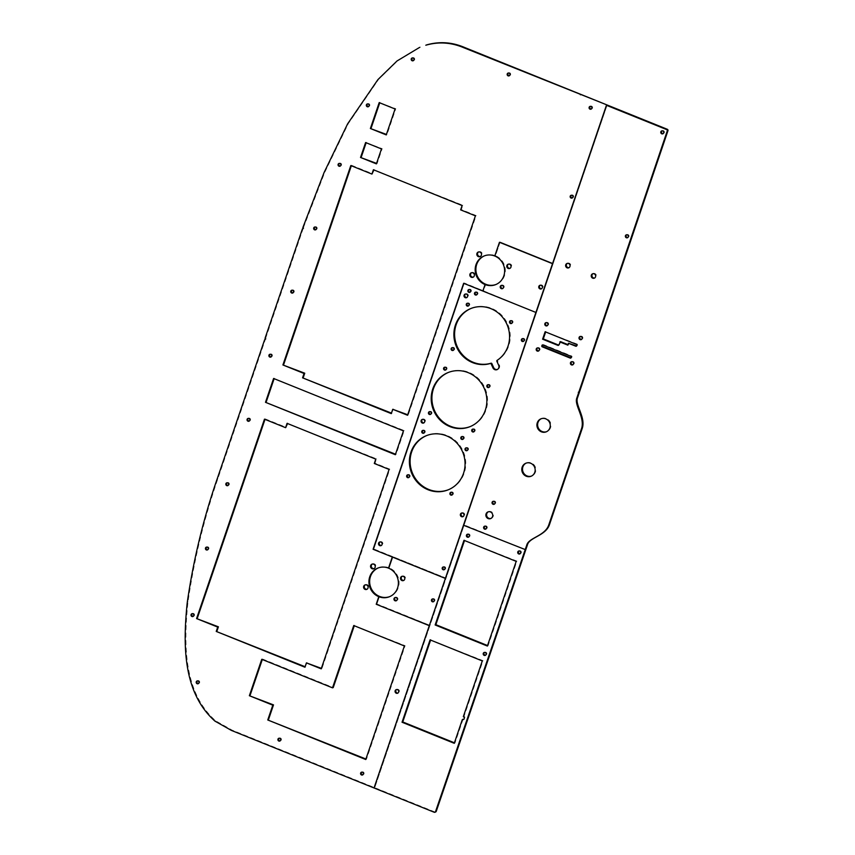 <?xml version="1.0" encoding="UTF-8"?>
<svg xmlns="http://www.w3.org/2000/svg" width="855" height="855" viewBox="0 0 855 855"><rect width="100%" height="100%" fill="white"/><g stroke="black" fill="none" stroke-linecap="round" stroke-linejoin="round"><path stroke-width="0.64" stroke-dasharray="4.28 3.21" d="M535.914 312.449L464.361 283.005L373.817 548.985L446.075 578.14L445.37 578.429L446.075 578.14L553.217 263.415L552.512 263.693L553.217 263.415L607.146 105.005L606.259 105.817L606.965 105.528L464.19 524.938L463.485 525.226L525.333 549.615L464.19 524.938L374.8 787.53L429.99 625.39L376.927 603.972L379.502 596.395L376.927 603.972L376.221 604.261L429.99 625.39L446.075 578.14L393.011 556.733L392.306 557.011L393.011 556.733L389.217 567.859L393.011 556.733L373.101 549.273L373.817 548.985L464.361 283.005L463.656 283.294L483.556 290.753L485.758 284.277L482.851 291.042L535.914 312.449M465.494 294.002A1.924 1.817 68.1 0 1 468.241 294.922A1.924 1.817 68.1 0 1 466.894 297.487M379.973 541.942A1.924 1.817 68.1 0 1 382.719 542.861A1.924 1.817 68.1 0 1 381.373 545.426M426.698 435.548A29.188 27.606 68.1 0 1 427.051 435.409A29.188 27.606 68.1 0 1 456.965 442.121A29.188 27.606 68.1 0 1 464.212 473.093A29.188 27.606 68.1 0 1 448.811 489.573A29.188 27.606 68.1 0 1 448.458 489.712M471.191 308.388A29.188 27.606 68.1 0 1 471.543 308.249A29.188 27.606 68.1 0 1 506.94 322.591A29.188 27.606 68.1 0 1 497.813 360.073A0.737 0.695 -111.9 0 0 497.567 360.992L499.363 364.946A3.324 3.142 68.1 0 1 497.386 369.467M422.979 430.375A1.475 1.4 68.1 0 1 425.266 431.561A1.475 1.4 68.1 0 1 424.037 433.015M451.119 492.245A1.475 1.4 68.1 0 1 453.3 492.908A1.475 1.4 68.1 0 1 452.188 494.885M466.242 447.838A1.475 1.4 68.1 0 1 468.422 448.49A1.475 1.4 68.1 0 1 467.3 450.467M422.541 419.356A1.924 1.817 68.1 0 1 425.33 421.654A1.924 1.817 68.1 0 1 423.941 422.84M510.734 320.678A1.475 1.4 68.1 0 1 512.915 321.33A1.475 1.4 68.1 0 1 511.792 323.318M448.501 372.385A29.188 27.606 68.1 0 1 448.854 372.246A29.188 27.606 68.1 0 1 485.351 389.036A29.188 27.606 68.1 0 1 470.613 426.421A29.188 27.606 68.1 0 1 470.261 426.56M407.856 474.792A1.475 1.4 68.1 0 1 410.154 475.979A1.475 1.4 68.1 0 1 408.914 477.432M444.782 367.212A1.475 1.4 68.1 0 1 447.069 368.398A1.475 1.4 68.1 0 1 445.84 369.852M522.565 338.623A1.475 1.4 68.1 0 1 524.778 340.333A1.475 1.4 68.1 0 1 523.623 341.252M472.922 429.092A1.475 1.4 68.1 0 1 475.22 430.279A1.475 1.4 68.1 0 1 473.98 431.732M452.348 347.632A1.475 1.4 68.1 0 1 454.529 348.295A1.475 1.4 68.1 0 1 453.407 350.272M443.392 566.929A1.475 1.4 68.1 0 1 445.615 568.639A1.475 1.4 68.1 0 1 444.461 569.569M488.045 384.675A1.475 1.4 68.1 0 1 490.332 385.862A1.475 1.4 68.1 0 1 489.103 387.315M429.659 411.629A1.475 1.4 68.1 0 1 431.957 412.815A1.475 1.4 68.1 0 1 430.717 414.269M461.828 513.011A1.924 1.817 68.1 0 1 464.618 515.309A1.924 1.817 68.1 0 1 463.228 516.495M475.679 292.154A1.475 1.4 68.1 0 1 477.966 293.34A1.475 1.4 68.1 0 1 476.737 294.793M462.021 436.552A1.475 1.4 68.1 0 1 464.201 437.204A1.475 1.4 68.1 0 1 463.079 439.181M469.085 289.492A1.475 1.4 68.1 0 1 471.372 290.679A1.475 1.4 68.1 0 1 470.143 292.132M467.471 303.215A1.475 1.4 68.1 0 1 469.684 304.936A1.475 1.4 68.1 0 1 468.529 305.855M265.349 339.328L266.023 339.061A1.112 1.047 -111.9 0 0 265.232 339.745L217.875 478.661C204.067 518.579 194.117 559.608 188.025 601.76L187.758 604.025C183.911 643.259 183.056 691.962 215.652 720.84L232.079 730.127L434.896 811.961A1.112 1.047 -111.9 0 0 435.655 811.961M374.736 787.69L374.03 787.968L374.736 787.69M518.996 550.962A1.55 1.464 68.1 0 1 521.261 551.667A1.55 1.464 68.1 0 1 520.107 553.751M484.475 652.397A1.55 1.464 68.1 0 1 486.752 653.102A1.55 1.464 68.1 0 1 485.597 655.187M467.664 534.204A1.55 1.464 68.1 0 1 469.94 534.899A1.55 1.464 68.1 0 1 468.786 536.972M464.511 540.52L516.901 561.094L488.077 645.76L487.542 645.546M430.621 640.085L483 660.648L464.03 716.372A1.55 1.464 68.1 0 1 463.752 719.344M463.057 719.237L454.967 743.027L454.422 742.803M380.924 790.18L380.208 790.469L380.924 790.18M516.901 561.094L516.196 561.372M464.682 540.018L463.976 540.307M488.077 645.76L487.371 646.049M464.03 716.372L463.325 716.661M483 660.648L482.295 660.936M454.967 743.027L454.251 743.305M430.781 639.583L430.076 639.861M378.252 567.944A15.443 14.61 68.1 0 1 378.605 567.795A15.443 14.61 68.1 0 1 389.217 567.859L388.512 568.137L389.217 567.859A15.443 14.61 68.1 0 1 399.082 582.212A15.443 14.61 68.1 0 1 390.126 596.459A15.443 14.61 68.1 0 1 389.762 596.598M429.285 625.668L429.99 625.39L429.285 625.668M217.875 478.661L217.159 478.939M188.025 601.76L187.32 602.048M187.758 604.025L187.053 604.314M232.079 730.127L231.374 730.405M302.927 227.409L303.653 227.077L324.772 172.293L348.306 123.59L378.647 79.28L397.714 60.694L420.371 47.078M303.653 227.077L302.948 227.366M303.632 227.131A1.112 1.047 -111.9 0 0 303.824 228.167L303.119 228.456M265.136 338.035L265.841 337.757L303.108 228.67A1.112 1.047 -111.9 0 1 303.728 228.403L303.824 228.167M303.728 228.403L302.403 228.948M265.852 337.704L265.146 337.992L265.852 337.725M265.841 337.757A1.112 1.047 -111.9 0 0 266.076 338.826L265.371 339.104M265.317 339.339L266.076 338.826M478.597 251.947A2.469 2.33 68.1 0 1 482.028 253.187A2.469 2.33 68.1 0 1 480.414 256.457M471.575 272.724A2.394 2.266 68.1 0 1 474.91 273.921A2.394 2.266 68.1 0 1 473.339 277.095M372.342 564.065A2.469 2.33 68.1 0 1 375.773 565.315A2.469 2.33 68.1 0 1 374.159 568.586M379.738 102.824L395.78 108.724L386.962 134.63L386.257 134.908M395.78 108.724L395.074 109.002M386.962 134.63L386.417 134.417M379.909 102.322L379.203 102.6M365.32 584.841A2.394 2.266 68.1 0 1 368.655 586.049A2.394 2.266 68.1 0 1 367.084 589.223M354.28 625.753L405.099 645.685L366.453 759.229L365.737 759.518M405.099 645.685L404.394 645.974M366.453 759.229L365.908 759.016M262.303 659.515L261.758 659.291M262.464 659.013L333.236 687.559M354.44 625.251L353.735 625.529M366.143 142.764L382.185 148.663L377.098 163.594L376.392 163.871M382.185 148.663L381.48 148.941M377.098 163.594L376.563 163.38M366.314 142.261L365.609 142.539M287.601 423.556L376.478 458.857L375.003 463.186L389.795 469.16L321.908 668.567L321.373 668.354M321.908 668.567L321.202 668.845M307.127 662.604L304.936 667.221M305.641 666.932L305.107 666.718M265.007 419.377L264.473 419.153M265.178 418.875L286.297 427.393M287.772 423.065L287.066 423.343M376.478 458.857L375.773 459.135M375.003 463.186L374.298 463.474M389.795 469.16L389.089 469.438M274.134 378.68L404.159 430.578L396.047 454.422L395.341 454.71M404.159 430.578L403.453 430.867M396.047 454.422L395.512 454.208M274.305 378.177L273.6 378.466M270.105 354.237A1.475 1.4 68.1 0 1 272.392 355.424A1.475 1.4 68.1 0 1 271.163 356.877M412.431 57.926A1.475 1.4 68.1 0 1 414.611 58.578A1.475 1.4 68.1 0 1 413.499 60.566M508.394 73.006A1.475 1.4 68.1 0 1 510.574 73.669A1.475 1.4 68.1 0 1 509.452 75.646M396.538 689.558A1.924 1.817 68.1 0 1 399.274 690.487A1.924 1.817 68.1 0 1 397.938 693.042M373.934 169.963L462.812 205.253L461.337 209.593L476.128 215.556L408.241 414.964L407.707 414.75M408.241 414.964L407.536 415.252M393.45 409L391.269 413.617M391.975 413.339L391.44 413.115M351.341 165.774L350.807 165.56M351.512 165.272L372.63 173.8M374.105 169.461L373.4 169.739M462.812 205.253L462.106 205.542M461.337 209.593L460.631 209.87M476.128 215.556L475.412 215.845M590.303 106.351A1.475 1.4 68.1 0 1 592.483 107.003A1.475 1.4 68.1 0 1 591.361 108.991M248.26 418.384A1.475 1.4 68.1 0 1 250.558 419.57A1.475 1.4 68.1 0 1 249.329 421.023M291.972 290.187A1.475 1.4 68.1 0 1 294.152 290.85A1.475 1.4 68.1 0 1 293.03 292.827M367.554 103.904A1.475 1.4 68.1 0 1 369.841 105.09A1.475 1.4 68.1 0 1 368.612 106.544M571.375 195.218A1.475 1.4 68.1 0 1 573.587 196.939A1.475 1.4 68.1 0 1 572.433 197.858M279.125 738.218A1.475 1.4 68.1 0 1 281.306 738.87A1.475 1.4 68.1 0 1 280.184 740.858M197.42 680.89A1.486 1.4 68.1 0 1 199.6 681.553A1.486 1.4 68.1 0 1 198.478 683.54M361.793 772.129A1.475 1.4 68.1 0 1 364.091 773.315A1.475 1.4 68.1 0 1 362.851 774.769M206.643 547.082A1.486 1.4 68.1 0 1 208.834 547.745A1.486 1.4 68.1 0 1 207.712 549.733M314.886 227.003A1.475 1.4 68.1 0 1 317.098 228.713A1.475 1.4 68.1 0 1 315.944 229.642M227.045 482.786A1.486 1.4 68.1 0 1 229.236 483.449A1.486 1.4 68.1 0 1 228.114 485.437M192.236 613.655A1.486 1.4 68.1 0 1 194.427 614.317A1.486 1.4 68.1 0 1 193.305 616.305M339.285 163.38A1.475 1.4 68.1 0 1 341.466 164.042A1.475 1.4 68.1 0 1 340.343 166.02M484.507 255.816A15.443 14.61 68.1 0 1 484.86 255.677A15.443 14.61 68.1 0 1 495.473 255.731L500.154 241.997L553.217 263.415L500.154 241.997L499.448 242.286L500.154 241.997L495.473 255.731A15.443 14.61 68.1 0 1 505.337 270.095A15.443 14.61 68.1 0 1 496.381 284.341A15.443 14.61 68.1 0 1 496.018 284.469M494.767 256.019L495.473 255.731L494.767 256.019M432.651 598.928A1.475 1.4 68.1 0 1 434.939 600.114A1.475 1.4 68.1 0 1 433.709 601.567M402.181 576.27A2.255 2.138 68.1 0 1 405.334 577.392A2.255 2.138 68.1 0 1 403.827 580.385M395.331 597.495A1.71 1.625 68.1 0 1 397.81 598.297A1.71 1.625 68.1 0 1 396.57 600.584M540.21 285.228A1.924 1.817 68.1 0 1 542.946 286.158A1.924 1.817 68.1 0 1 541.61 288.723M508.436 264.142A2.255 2.138 68.1 0 1 511.589 265.264A2.255 2.138 68.1 0 1 510.082 268.267M501.586 285.367A1.71 1.625 68.1 0 1 504.065 286.168A1.71 1.625 68.1 0 1 502.826 288.466M626.64 234.783A1.55 1.464 68.1 0 1 628.949 236.6A1.55 1.464 68.1 0 1 627.762 237.572M541.322 418.694A7.022 6.637 68.1 0 1 550.449 422.573A7.022 6.637 68.1 0 1 546.548 431.7M484.871 526.146A1.56 1.475 68.1 0 1 487.158 526.851A1.56 1.475 68.1 0 1 485.993 528.946M526.21 463.089A7.022 6.637 68.1 0 1 535.337 466.98A7.022 6.637 68.1 0 1 531.436 476.096M488.333 511.803A3.591 3.399 68.1 0 1 493.164 513.705A3.591 3.399 68.1 0 1 490.994 518.429M493.324 501.297A1.56 1.475 68.1 0 1 495.611 502.003A1.56 1.475 68.1 0 1 494.457 504.087M662.027 130.847A1.55 1.464 68.1 0 1 664.303 131.542A1.55 1.464 68.1 0 1 663.149 133.626M567.325 263.383A2.351 2.223 68.1 0 1 570.606 264.558A2.351 2.223 68.1 0 1 569.045 267.668M592.932 273.707A2.351 2.223 68.1 0 1 596.202 274.882A2.351 2.223 68.1 0 1 594.653 278.003M546.121 322.634A1.667 1.571 68.1 0 1 548.536 323.404A1.667 1.571 68.1 0 1 547.318 325.627M571.739 361.708A1.667 1.571 68.1 0 1 574.186 363.674A1.667 1.571 68.1 0 1 572.936 364.711M537.517 347.899A1.667 1.571 68.1 0 1 540.05 349.257A1.667 1.571 68.1 0 1 538.714 350.892M580.342 336.432A1.667 1.571 68.1 0 1 582.757 337.201A1.667 1.571 68.1 0 1 581.55 339.424M542.786 344.928A0.737 0.695 68.1 0 1 543.598 344.683L571.535 355.958A0.737 0.695 68.1 0 1 571.974 356.909L571.803 357.401A0.737 0.695 68.1 0 1 571.012 357.85M545.661 331.964L577.093 344.073A0.737 0.695 68.1 0 1 577.531 345.025L577.36 345.527A0.737 0.695 68.1 0 1 576.569 345.976M560.527 341.626L559.491 344.672A0.737 0.695 68.1 0 1 558.71 345.121M569.152 342.994L568.522 344.854L567.987 344.64M545.832 331.462L545.127 331.751M568.522 344.854L567.816 345.142M499.363 364.946L498.657 365.224M497.567 360.992L496.862 361.28M497.813 360.073L497.108 360.361M434.896 811.961L434.19 812.25M265.232 339.745L264.526 340.023M242.254 407.033L241.548 407.322M241.185 410.186L240.479 410.464M215.652 720.84L214.947 721.118M348.69 777.174L347.985 777.462M305.171 222.952L304.466 223.241M571.535 355.958L570.83 356.236M543.598 344.683L542.893 344.96M571.803 357.401L571.097 357.689M571.974 356.909L571.268 357.187M577.093 344.073L576.388 344.362M559.491 344.672L558.785 344.95M577.36 345.527L576.655 345.805M577.531 345.025L576.826 345.313M465.836 293.821L465.131 294.099M467.268 297.38L466.563 297.668M380.315 541.76L379.609 542.049M381.747 545.33L381.041 545.608M427.051 435.409L426.346 435.687M448.811 489.573L448.106 489.862M471.543 308.249L470.838 308.527M497.749 369.349L497.044 369.638M423.31 430.183L422.605 430.471M424.411 432.929L423.706 433.207M451.451 492.053L450.745 492.341M452.562 494.799L451.846 495.077M466.574 447.635L465.868 447.924M467.674 450.382L466.969 450.671M422.883 419.174L422.178 419.463M424.315 422.744L423.61 423.022M511.066 320.486L510.36 320.764M512.166 323.222L511.461 323.511M448.854 372.246L448.148 372.534M470.613 426.421L469.908 426.698M408.188 474.6L407.482 474.878M409.288 477.336L408.583 477.624M445.113 367.019L444.408 367.308M446.214 369.766L445.508 370.055M522.897 338.42L522.191 338.708M523.997 341.166L523.292 341.455M473.253 428.9L472.548 429.178M474.354 431.636L473.649 431.925M452.68 347.44L451.974 347.729M453.781 350.187L453.075 350.465M443.734 566.737L443.018 567.015M444.835 569.473L444.13 569.761M488.376 384.483L487.671 384.761M489.477 387.219L488.771 387.507M429.99 411.437L429.285 411.725M431.091 414.183L430.386 414.461M462.17 512.829L461.465 513.118M463.602 516.399L462.897 516.677M476.011 291.95L475.295 292.239M477.111 294.697L476.406 294.986M462.352 436.349L461.647 436.638M463.453 439.096L462.747 439.385M469.416 289.3L468.711 289.578M470.517 292.036L469.812 292.325M467.803 303.023L467.097 303.311M468.903 305.769L468.198 306.047M519.327 550.77L518.622 551.058M520.481 553.655L519.776 553.933M484.806 652.205L484.101 652.493M485.971 655.09L485.255 655.368M468.006 534.012L467.29 534.29M469.16 536.887L468.444 537.164M464.126 719.247L463.421 719.536M303.771 228.403L303.065 228.68M478.939 251.765L478.234 252.054M480.777 256.35L480.072 256.628M471.917 272.553L471.212 272.831M473.702 276.988L472.997 277.276M372.684 563.894L371.978 564.172M374.522 568.468L373.817 568.757M365.662 584.67L364.957 584.959M367.447 589.116L366.742 589.394M270.437 354.045L269.731 354.323M271.537 356.781L270.832 357.069M412.762 57.723L412.057 58.012M413.873 60.47L413.157 60.758M508.725 72.814L508.02 73.103M509.826 75.561L509.12 75.838M396.88 689.376L396.175 689.664M398.312 692.945L397.607 693.223M590.634 106.159L589.929 106.437M591.735 108.895L591.029 109.184M248.602 418.191L247.886 418.469M249.703 420.927L248.997 421.216M292.303 289.995L291.598 290.283M293.404 292.741L292.699 293.019M367.885 103.712L367.18 104M368.986 106.458L368.281 106.736M571.706 195.025L571.001 195.314M572.807 197.772L572.102 198.05M378.605 567.795L377.899 568.073M279.457 738.025L278.751 738.303M280.558 740.761L279.852 741.05M197.751 680.698L197.045 680.975M198.852 683.444L198.146 683.733M362.125 771.937L361.419 772.215M363.236 774.673L362.52 774.961M206.974 546.89L206.269 547.179M208.086 549.647L207.38 549.925M315.217 226.81L314.512 227.088M316.318 229.546L315.613 229.835M227.377 482.594L226.671 482.883M228.488 485.351L227.772 485.629M192.567 613.463L191.862 613.751M193.679 616.22L192.974 616.498M339.617 163.187L338.911 163.476M340.718 165.934L340.012 166.212M484.86 255.677L484.154 255.955M390.126 596.459L389.41 596.747M395.673 597.303L394.957 597.592M396.944 600.488L396.239 600.776M402.513 576.088L401.807 576.377M404.201 580.278L403.496 580.566M432.983 598.735L432.277 599.013M434.084 601.471L433.378 601.76M540.542 285.046L539.836 285.335M541.974 288.616L541.268 288.905M496.381 284.341L495.665 284.619M508.768 263.971L508.062 264.259M510.456 268.16L509.751 268.438M501.928 285.185L501.212 285.463M503.2 288.37L502.494 288.648M626.982 234.591L626.266 234.879M628.136 237.476L627.431 237.754M541.675 418.544L540.969 418.822M546.911 431.572L546.206 431.85M485.202 525.953L484.496 526.242M486.367 528.85L485.661 529.138M526.562 462.94L525.857 463.228M531.789 475.968L531.083 476.256M488.675 511.643L487.97 511.921M491.358 518.312L490.642 518.6M493.666 501.105L492.961 501.383M494.831 504.001L494.115 504.279M662.358 130.655L661.652 130.933M663.523 133.53L662.817 133.818M567.667 263.201L566.961 263.49M569.419 267.562L568.714 267.839M593.274 273.536L592.568 273.824M595.027 277.886L594.311 278.174M546.452 322.442L545.747 322.73M547.692 325.531L546.986 325.808M572.07 361.526L571.364 361.804M573.31 364.615L572.604 364.893M537.848 347.707L537.143 347.996M539.088 350.796L538.383 351.074M580.673 336.25L579.968 336.528M581.913 339.339L581.208 339.617M543.096 344.672L542.391 344.96M571.418 357.818L570.713 358.106M559.106 345.089L558.401 345.367M576.965 345.944L576.259 346.222"/><path stroke-width="1.28" d="M535.914 312.449L445.37 578.429L373.101 549.273L463.656 283.294L535.914 312.449L552.512 263.693L499.448 242.286L494.767 256.019A15.443 14.61 68.1 0 1 504.632 270.372A15.443 14.61 68.1 0 1 495.665 284.619A15.443 14.61 68.1 0 1 485.052 284.555L482.851 291.042L535.914 312.449M466.894 297.487A1.924 1.817 68.1 0 1 465.494 294.002M381.373 545.426A1.924 1.817 68.1 0 1 379.973 541.942M448.458 489.712A29.188 27.606 68.1 0 1 412.313 472.783A29.188 27.606 68.1 0 1 426.698 435.548M497.386 369.467A3.324 3.142 68.1 0 1 493.656 367.586L491.86 363.632A0.737 0.695 -111.9 0 0 491.005 363.225A29.188 27.606 68.1 0 1 456.42 344.608A29.188 27.606 68.1 0 1 471.191 308.388M424.037 433.015A1.475 1.4 68.1 0 1 422.979 430.375M452.188 494.885A1.475 1.4 68.1 0 1 451.119 492.245M467.3 450.467A1.475 1.4 68.1 0 1 466.242 447.838M423.941 422.84A1.924 1.817 68.1 0 1 422.541 419.356M511.792 323.318A1.475 1.4 68.1 0 1 510.734 320.678M470.261 426.56A29.188 27.606 68.1 0 1 450.553 426.292A29.188 27.606 68.1 0 1 431.925 399.36A29.188 27.606 68.1 0 1 448.501 372.385M408.914 477.432A1.475 1.4 68.1 0 1 407.856 474.792M445.84 369.852A1.475 1.4 68.1 0 1 444.782 367.212M523.623 341.252A1.475 1.4 68.1 0 1 522.565 338.623M473.98 431.732A1.475 1.4 68.1 0 1 472.922 429.092M453.407 350.272A1.475 1.4 68.1 0 1 452.348 347.632M444.461 569.569A1.475 1.4 68.1 0 1 443.392 566.929M489.103 387.315A1.475 1.4 68.1 0 1 488.045 384.675M430.717 414.269A1.475 1.4 68.1 0 1 429.659 411.629M463.228 516.495A1.924 1.817 68.1 0 1 461.828 513.011M476.737 294.793A1.475 1.4 68.1 0 1 475.679 292.154M463.079 439.181A1.475 1.4 68.1 0 1 462.021 436.552M470.143 292.132A1.475 1.4 68.1 0 1 469.085 289.492M468.529 305.855A1.475 1.4 68.1 0 1 467.471 303.215M464.115 295.189A1.924 1.817 68.1 0 1 467.525 295.21A1.924 1.817 68.1 0 1 464.586 297.23A1.924 1.817 68.1 0 1 464.115 295.189M378.594 543.128A1.924 1.817 68.1 0 1 382.014 543.149A1.924 1.817 68.1 0 1 379.075 545.169A1.924 1.817 68.1 0 1 378.594 543.128M463.506 473.381A29.188 27.606 68.1 0 1 448.106 489.862A29.188 27.606 68.1 0 1 411.608 473.072A29.188 27.606 68.1 0 1 426.346 435.687A29.188 27.606 68.1 0 1 456.249 442.398A29.188 27.606 68.1 0 1 463.506 473.381M496.862 361.28L498.657 365.224A3.324 3.142 68.1 0 1 497.044 369.638A3.324 3.142 68.1 0 1 492.95 367.864L491.144 363.92A0.737 0.695 -111.9 0 0 490.3 363.503A29.188 27.606 68.1 0 1 455.64 344.704A29.188 27.606 68.1 0 1 470.838 308.527A29.188 27.606 68.1 0 1 506.235 322.88A29.188 27.606 68.1 0 1 497.108 360.361A0.737 0.695 -111.9 0 0 496.862 361.28M423.62 430.471A1.475 1.4 68.1 0 1 423.706 433.207A1.475 1.4 68.1 0 1 421.857 432.363A1.475 1.4 68.1 0 1 423.62 430.471M450.831 495.077A1.475 1.4 68.1 0 1 450.745 492.341A1.475 1.4 68.1 0 1 452.594 493.185A1.475 1.4 68.1 0 1 450.831 495.077M465.954 450.66A1.475 1.4 68.1 0 1 465.868 447.924A1.475 1.4 68.1 0 1 467.717 448.779A1.475 1.4 68.1 0 1 465.954 450.66M424.625 421.943A1.924 1.817 68.1 0 1 421.205 421.921A1.924 1.817 68.1 0 1 424.144 419.901A1.924 1.817 68.1 0 1 424.625 421.943M510.446 323.5A1.475 1.4 68.1 0 1 510.36 320.764A1.475 1.4 68.1 0 1 512.209 321.619A1.475 1.4 68.1 0 1 510.446 323.5M449.848 426.581A29.188 27.606 68.1 0 1 431.209 399.445A29.188 27.606 68.1 0 1 448.148 372.534A29.188 27.606 68.1 0 1 484.646 389.324A29.188 27.606 68.1 0 1 469.908 426.698A29.188 27.606 68.1 0 1 449.848 426.581M408.498 474.888A1.475 1.4 68.1 0 1 408.583 477.624A1.475 1.4 68.1 0 1 406.734 476.769A1.475 1.4 68.1 0 1 408.498 474.888M445.423 367.308A1.475 1.4 68.1 0 1 445.508 370.055A1.475 1.4 68.1 0 1 443.66 369.2A1.475 1.4 68.1 0 1 445.423 367.308M524.072 340.621A1.475 1.4 68.1 0 1 521.443 340.6A1.475 1.4 68.1 0 1 523.698 339.05A1.475 1.4 68.1 0 1 524.072 340.621M473.563 429.189A1.475 1.4 68.1 0 1 473.649 431.925A1.475 1.4 68.1 0 1 471.8 431.07A1.475 1.4 68.1 0 1 473.563 429.189M451.194 348.562A1.475 1.4 68.1 0 1 453.823 348.573A1.475 1.4 68.1 0 1 451.568 350.123A1.475 1.4 68.1 0 1 451.194 348.562M444.899 568.928A1.475 1.4 68.1 0 1 442.281 568.906A1.475 1.4 68.1 0 1 444.536 567.357A1.475 1.4 68.1 0 1 444.899 568.928M488.686 384.771A1.475 1.4 68.1 0 1 488.771 387.507A1.475 1.4 68.1 0 1 486.923 386.652A1.475 1.4 68.1 0 1 488.686 384.771M430.3 411.725A1.475 1.4 68.1 0 1 430.386 414.461A1.475 1.4 68.1 0 1 428.537 413.617A1.475 1.4 68.1 0 1 430.3 411.725M463.912 515.597A1.924 1.817 68.1 0 1 460.492 515.576A1.924 1.817 68.1 0 1 463.431 513.556A1.924 1.817 68.1 0 1 463.912 515.597M476.321 292.25A1.475 1.4 68.1 0 1 476.406 294.986A1.475 1.4 68.1 0 1 474.557 294.131A1.475 1.4 68.1 0 1 476.321 292.25M460.866 437.471A1.475 1.4 68.1 0 1 463.496 437.493A1.475 1.4 68.1 0 1 461.23 439.043A1.475 1.4 68.1 0 1 460.866 437.471M469.726 289.589A1.475 1.4 68.1 0 1 469.812 292.325A1.475 1.4 68.1 0 1 467.963 291.47A1.475 1.4 68.1 0 1 469.726 289.589M468.978 305.214A1.475 1.4 68.1 0 1 466.349 305.203A1.475 1.4 68.1 0 1 468.615 303.653A1.475 1.4 68.1 0 1 468.978 305.214M419.666 47.356L397.009 60.983L377.942 79.568L347.6 123.879L324.066 172.571L302.927 227.409A1.112 1.047 -111.9 0 0 303.119 228.456L303.023 228.691A1.112 1.047 -111.9 0 0 302.403 228.948L265.136 338.035A1.112 1.047 -111.9 0 0 265.371 339.104L265.285 339.35A1.112 1.047 -111.9 0 0 264.526 340.023L217.159 478.939C203.351 518.857 193.412 559.897 187.32 602.048L187.053 604.314C183.194 643.537 182.35 692.251 214.947 721.118L231.374 730.405L374.03 787.968L606.441 105.283L607.146 105.005L463.773 47.72C451.237 42.376 438.583 41.542 425.811 45.219L426.517 44.941C439.288 41.264 451.942 42.098 464.479 47.431L667.295 129.276A1.112 1.047 -111.9 0 1 667.947 130.697L577.723 397.19A3.922 3.709 -111.9 0 1 577.606 397.543C574.475 404.575 586.274 417.603 582.095 428.815L549.583 524.307C546.046 535.775 529.288 537.293 527.46 544.849L436.242 811.342L435.537 811.619L526.755 545.127C528.582 537.581 545.34 536.064 548.878 524.596L581.389 429.103C585.568 417.892 573.769 404.853 576.901 397.832A3.922 3.709 -111.9 0 0 577.018 397.468L667.242 130.986A1.112 1.047 -111.9 0 0 666.59 129.554L606.441 105.283L552.512 263.693L499.448 242.286L494.767 256.019A15.443 14.61 68.1 0 0 484.154 255.955A15.443 14.61 68.1 0 0 475.188 270.201A15.443 14.61 68.1 0 0 485.052 284.555L482.851 291.042L463.656 283.294L373.101 549.273L392.306 557.011L388.512 568.137A15.443 14.61 68.1 0 1 398.377 582.501A15.443 14.61 68.1 0 1 389.41 596.747A15.443 14.61 68.1 0 1 378.797 596.683L376.221 604.261L429.285 625.668L374.03 787.968L434.19 812.25A1.112 1.047 -111.9 0 0 435.537 811.619M434.949 812.25L435.655 811.961A1.112 1.047 -111.9 0 0 436.242 811.342M520.107 553.751A1.55 1.464 68.1 0 1 518.996 550.962M485.597 655.187A1.55 1.464 68.1 0 1 484.475 652.397M468.786 536.972A1.55 1.464 68.1 0 1 467.664 534.204M487.542 645.546L435.858 624.684L464.511 540.52M454.422 742.803L402.748 721.951L430.621 640.085M463.752 719.344A1.55 1.464 68.1 0 1 463.057 719.237L462.352 719.525L454.251 743.305L402.042 722.24L430.076 639.861L482.295 660.936L463.325 716.661A1.55 1.464 68.1 0 1 463.421 719.536A1.55 1.464 68.1 0 1 462.352 719.525M525.333 549.615L463.485 525.226L525.333 549.615M518.707 553.933A1.55 1.464 68.1 0 1 518.622 551.058A1.55 1.464 68.1 0 1 520.556 551.945A1.55 1.464 68.1 0 1 518.707 553.933M484.197 655.368A1.55 1.464 68.1 0 1 484.101 652.493A1.55 1.464 68.1 0 1 486.046 653.391A1.55 1.464 68.1 0 1 484.197 655.368M467.386 537.164A1.55 1.464 68.1 0 1 467.29 534.29A1.55 1.464 68.1 0 1 469.235 535.187A1.55 1.464 68.1 0 1 467.386 537.164M463.976 540.307L516.196 561.372L487.371 646.049L435.152 624.973L463.976 540.307M435.858 624.684L435.152 624.973M402.748 721.951L402.042 722.24M389.762 596.598A15.443 14.61 68.1 0 1 379.502 596.395L378.797 596.683A15.443 14.61 68.1 0 1 368.933 582.319A15.443 14.61 68.1 0 1 377.899 568.073A15.443 14.61 68.1 0 1 388.512 568.137L392.306 557.011L445.37 578.429L429.285 625.668L376.221 604.261L378.797 596.683L379.502 596.395A15.443 14.61 68.1 0 1 369.649 582.234A15.443 14.61 68.1 0 1 378.252 567.944M338.997 166.212A1.475 1.4 68.1 0 1 338.911 163.476A1.475 1.4 68.1 0 1 340.76 164.32A1.475 1.4 68.1 0 1 338.997 166.212M191.948 616.498A1.486 1.4 68.1 0 1 191.862 613.751A1.486 1.4 68.1 0 1 193.722 614.606A1.486 1.4 68.1 0 1 191.948 616.498M226.757 485.629A1.486 1.4 68.1 0 1 226.671 482.883A1.486 1.4 68.1 0 1 228.52 483.738A1.486 1.4 68.1 0 1 226.757 485.629M316.393 229.001A1.475 1.4 68.1 0 1 313.764 228.98A1.475 1.4 68.1 0 1 316.029 227.43A1.475 1.4 68.1 0 1 316.393 229.001M206.354 549.925A1.486 1.4 68.1 0 1 206.269 547.179A1.486 1.4 68.1 0 1 208.128 548.034A1.486 1.4 68.1 0 1 206.354 549.925M362.435 772.225A1.475 1.4 68.1 0 1 362.52 774.961A1.475 1.4 68.1 0 1 360.671 774.106A1.475 1.4 68.1 0 1 362.435 772.225M197.131 683.722A1.486 1.4 68.1 0 1 197.045 680.975A1.486 1.4 68.1 0 1 198.894 681.83A1.486 1.4 68.1 0 1 197.131 683.722M277.971 739.137A1.475 1.4 68.1 0 1 280.6 739.158A1.475 1.4 68.1 0 1 278.335 740.708A1.475 1.4 68.1 0 1 277.971 739.137M572.882 197.216A1.475 1.4 68.1 0 1 570.253 197.206A1.475 1.4 68.1 0 1 572.508 195.656A1.475 1.4 68.1 0 1 572.882 197.216M368.195 104A1.475 1.4 68.1 0 1 368.281 106.736A1.475 1.4 68.1 0 1 366.432 105.892A1.475 1.4 68.1 0 1 368.195 104M291.683 293.019A1.475 1.4 68.1 0 1 291.598 290.283A1.475 1.4 68.1 0 1 293.447 291.127A1.475 1.4 68.1 0 1 291.683 293.019M248.912 418.48A1.475 1.4 68.1 0 1 248.997 421.216A1.475 1.4 68.1 0 1 247.148 420.361A1.475 1.4 68.1 0 1 248.912 418.48M589.148 107.27A1.475 1.4 68.1 0 1 591.778 107.292A1.475 1.4 68.1 0 1 589.523 108.842A1.475 1.4 68.1 0 1 589.148 107.27M407.536 415.252L392.744 409.288L391.269 413.617L302.563 377.825L304.038 373.485L282.92 364.967L350.807 165.56L371.925 174.078L373.4 169.739L462.106 205.542L460.631 209.87L475.412 215.845L407.536 415.252M396.282 693.223A1.924 1.817 68.1 0 1 396.175 689.664A1.924 1.817 68.1 0 1 398.569 690.765A1.924 1.817 68.1 0 1 396.282 693.223M508.105 75.838A1.475 1.4 68.1 0 1 508.02 73.103A1.475 1.4 68.1 0 1 509.869 73.947A1.475 1.4 68.1 0 1 508.105 75.838M412.142 60.748A1.475 1.4 68.1 0 1 412.057 58.012A1.475 1.4 68.1 0 1 413.906 58.867A1.475 1.4 68.1 0 1 412.142 60.748M270.746 354.333A1.475 1.4 68.1 0 1 270.832 357.069A1.475 1.4 68.1 0 1 268.983 356.214A1.475 1.4 68.1 0 1 270.746 354.333M403.453 430.867L395.341 454.71L265.488 402.31L273.6 378.466L403.453 430.867M321.202 668.845L306.411 662.882L304.936 667.221L216.23 631.428L217.704 627.089L196.586 618.571L264.473 419.153L285.591 427.682L287.066 423.343L375.773 459.135L374.298 463.474L389.089 469.438L321.202 668.845M381.48 148.941L376.392 163.871L360.521 157.47L365.609 142.539L381.48 148.941M404.394 645.974L365.737 759.518L267.754 719.974L272.798 705.172L249.361 695.714L261.758 659.291L332.52 687.848L353.735 625.529L404.394 645.974M365.096 589.384A2.394 2.266 68.1 0 1 364.957 584.959A2.394 2.266 68.1 0 1 367.949 586.327A2.394 2.266 68.1 0 1 365.096 589.384M395.074 109.002L386.257 134.908L370.386 128.507L379.203 102.6L395.074 109.002M372.128 568.746A2.469 2.33 68.1 0 1 371.978 564.172A2.469 2.33 68.1 0 1 375.067 565.593A2.469 2.33 68.1 0 1 372.128 568.746M471.351 277.266A2.394 2.266 68.1 0 1 471.212 272.831A2.394 2.266 68.1 0 1 474.204 274.209A2.394 2.266 68.1 0 1 471.351 277.266M478.383 256.618A2.469 2.33 68.1 0 1 478.234 252.054A2.469 2.33 68.1 0 1 481.322 253.475A2.469 2.33 68.1 0 1 478.383 256.618M464.479 47.431L463.773 47.72M480.414 256.457A2.469 2.33 68.1 0 1 478.597 251.947M473.339 277.095A2.394 2.266 68.1 0 1 471.575 272.724M374.159 568.586A2.469 2.33 68.1 0 1 372.342 564.065M386.417 134.417L370.386 128.507M371.091 128.229L379.738 102.824M367.084 589.223A2.394 2.266 68.1 0 1 365.32 584.841M365.908 759.016L267.754 719.974M268.459 719.696L273.504 704.883L272.798 705.172M273.504 704.883L249.361 695.714M250.066 695.425L262.303 659.515M354.28 625.753L333.236 687.559L332.52 687.848M376.563 163.38L360.521 157.47M361.238 157.192L366.143 142.764M321.373 668.354L306.411 662.882M305.107 666.718L216.23 631.428M216.935 631.14L218.41 626.811L217.704 627.089M218.41 626.811L196.586 618.571M197.291 618.283L265.007 419.377M287.601 423.556L285.591 427.682M395.512 454.208L265.488 402.31M266.194 402.021L274.134 378.68M271.163 356.877A1.475 1.4 68.1 0 1 270.105 354.237M413.499 60.566A1.475 1.4 68.1 0 1 412.431 57.926M509.452 75.646A1.475 1.4 68.1 0 1 508.394 73.006M397.938 693.042A1.924 1.817 68.1 0 1 396.538 689.558M407.707 414.75L392.744 409.288M391.44 413.115L302.563 377.825M303.269 377.547L304.743 373.208L304.038 373.485M304.743 373.208L282.92 364.967M283.625 364.679L351.341 165.774M373.934 169.963L371.925 174.078M591.361 108.991A1.475 1.4 68.1 0 1 590.303 106.351M249.329 421.023A1.475 1.4 68.1 0 1 248.26 418.384M293.03 292.827A1.475 1.4 68.1 0 1 291.972 290.187M368.612 106.544A1.475 1.4 68.1 0 1 367.554 103.904M572.433 197.858A1.475 1.4 68.1 0 1 571.375 195.218M280.184 740.858A1.475 1.4 68.1 0 1 279.125 738.218M198.478 683.54A1.486 1.4 68.1 0 1 197.42 680.89M362.851 774.769A1.475 1.4 68.1 0 1 361.793 772.129M207.712 549.733A1.486 1.4 68.1 0 1 206.643 547.082M315.944 229.642A1.475 1.4 68.1 0 1 314.886 227.003M228.114 485.437A1.486 1.4 68.1 0 1 227.045 482.786M193.305 616.305A1.486 1.4 68.1 0 1 192.236 613.655M340.343 166.02A1.475 1.4 68.1 0 1 339.285 163.38M496.018 284.469A15.443 14.61 68.1 0 1 485.758 284.277A15.443 14.61 68.1 0 1 475.904 270.116A15.443 14.61 68.1 0 1 484.507 255.816M485.758 284.277L485.052 284.555L485.758 284.277M433.709 601.567A1.475 1.4 68.1 0 1 432.651 598.928M403.827 580.385A2.255 2.138 68.1 0 1 402.181 576.27M396.57 600.584A1.71 1.625 68.1 0 1 395.331 597.495M395.063 600.766A1.71 1.625 68.1 0 1 394.957 597.592A1.71 1.625 68.1 0 1 397.105 598.575A1.71 1.625 68.1 0 1 395.063 600.766M401.946 580.556A2.255 2.138 68.1 0 1 401.807 576.377A2.255 2.138 68.1 0 1 404.629 577.67A2.255 2.138 68.1 0 1 401.946 580.556M433.293 599.024A1.475 1.4 68.1 0 1 433.378 601.76A1.475 1.4 68.1 0 1 431.529 600.905A1.475 1.4 68.1 0 1 433.293 599.024M501.319 288.637A1.71 1.625 68.1 0 1 501.212 285.463A1.71 1.625 68.1 0 1 503.36 286.457A1.71 1.625 68.1 0 1 501.319 288.637M508.191 268.438A2.255 2.138 68.1 0 1 508.062 264.259A2.255 2.138 68.1 0 1 510.884 265.552A2.255 2.138 68.1 0 1 508.191 268.438M539.954 288.894A1.924 1.817 68.1 0 1 539.836 285.335A1.924 1.817 68.1 0 1 542.241 286.436A1.924 1.817 68.1 0 1 539.954 288.894M541.61 288.723A1.924 1.817 68.1 0 1 540.21 285.228M510.082 268.267A2.255 2.138 68.1 0 1 508.436 264.142M502.826 288.466A1.71 1.625 68.1 0 1 501.586 285.367M627.762 237.572A1.55 1.464 68.1 0 1 626.64 234.783M546.548 431.7A7.022 6.637 68.1 0 1 541.322 418.694M485.993 528.946A1.56 1.475 68.1 0 1 484.871 526.146M531.436 476.096A7.022 6.637 68.1 0 1 526.21 463.089M490.994 518.429A3.591 3.399 68.1 0 1 488.333 511.803M494.457 504.087A1.56 1.475 68.1 0 1 493.324 501.297M663.149 133.626A1.55 1.464 68.1 0 1 662.027 130.847M569.045 267.668A2.351 2.223 68.1 0 1 567.325 263.383M594.653 278.003A2.351 2.223 68.1 0 1 592.932 273.707M547.318 325.627A1.667 1.571 68.1 0 1 546.121 322.634M572.936 364.711A1.667 1.571 68.1 0 1 571.739 361.708M538.714 350.892A1.667 1.571 68.1 0 1 537.517 347.899M581.55 339.424A1.667 1.571 68.1 0 1 580.342 336.432M571.012 357.85A0.737 0.695 68.1 0 1 570.905 357.818L542.968 346.542A0.737 0.695 68.1 0 1 542.53 345.591L542.701 345.099A0.737 0.695 68.1 0 1 542.786 344.928M558.71 345.121A0.737 0.695 68.1 0 1 558.593 345.078L543.299 338.911L545.661 331.964M567.987 344.64L560.527 341.626L558.785 344.95A0.737 0.695 68.1 0 1 557.888 345.367L542.594 339.189L545.127 331.751L576.388 344.362A0.737 0.695 68.1 0 1 576.826 345.313L576.655 345.805A0.737 0.695 68.1 0 1 575.757 346.222L568.447 343.272L567.816 345.142L559.822 341.915M576.569 345.976A0.737 0.695 68.1 0 1 576.462 345.944L568.447 343.272M628.243 236.878A1.55 1.464 68.1 0 1 625.486 236.867A1.55 1.464 68.1 0 1 627.859 235.232A1.55 1.464 68.1 0 1 628.243 236.878M541.375 431.818A7.022 6.637 68.1 0 1 540.969 418.822A7.022 6.637 68.1 0 1 549.744 422.862A7.022 6.637 68.1 0 1 541.375 431.818M484.582 529.127A1.56 1.475 68.1 0 1 484.496 526.242A1.56 1.475 68.1 0 1 486.442 527.14A1.56 1.475 68.1 0 1 484.582 529.127M526.263 476.224A7.022 6.637 68.1 0 1 525.857 463.228A7.022 6.637 68.1 0 1 534.632 467.268A7.022 6.637 68.1 0 1 526.263 476.224M488.173 518.579A3.591 3.399 68.1 0 1 487.97 511.921A3.591 3.399 68.1 0 1 492.459 513.994A3.591 3.399 68.1 0 1 488.173 518.579M493.046 504.279A1.56 1.475 68.1 0 1 492.961 501.383A1.56 1.475 68.1 0 1 494.906 502.28A1.56 1.475 68.1 0 1 493.046 504.279M660.84 131.809A1.55 1.464 68.1 0 1 663.598 131.83A1.55 1.464 68.1 0 1 661.225 133.455A1.55 1.464 68.1 0 1 660.84 131.809M567.1 267.829A2.351 2.223 68.1 0 1 566.961 263.49A2.351 2.223 68.1 0 1 569.89 264.836A2.351 2.223 68.1 0 1 567.1 267.829M592.707 278.164A2.351 2.223 68.1 0 1 592.568 273.824A2.351 2.223 68.1 0 1 595.497 275.171A2.351 2.223 68.1 0 1 592.707 278.164M544.87 323.66A1.667 1.571 68.1 0 1 547.82 323.682A1.667 1.571 68.1 0 1 545.276 325.434A1.667 1.571 68.1 0 1 544.87 323.66M573.481 363.952A1.667 1.571 68.1 0 1 570.531 363.941A1.667 1.571 68.1 0 1 573.074 362.189A1.667 1.571 68.1 0 1 573.481 363.952M538.287 347.996A1.667 1.571 68.1 0 1 538.383 351.074A1.667 1.571 68.1 0 1 536.309 350.123A1.667 1.571 68.1 0 1 538.287 347.996M579.092 337.469A1.667 1.571 68.1 0 1 582.052 337.49A1.667 1.571 68.1 0 1 579.508 339.232A1.667 1.571 68.1 0 1 579.092 337.469M570.83 356.236A0.737 0.695 68.1 0 1 571.268 357.187L571.097 357.689A0.737 0.695 68.1 0 1 570.2 358.095L542.262 346.831A0.737 0.695 68.1 0 1 541.824 345.88L541.995 345.377A0.737 0.695 68.1 0 1 542.893 344.96L570.83 356.236M543.299 338.911L542.594 339.189M579.006 391.975L578.29 392.253M577.723 397.19L577.018 397.468M527.46 544.849L526.755 545.127M491.005 363.225L490.3 363.503M491.86 363.632L491.144 363.92M493.656 367.586L492.95 367.864M581.09 94.488L580.385 94.777M426.517 44.941L425.811 45.219M542.701 345.099L541.995 345.377M542.53 345.591L541.824 345.88M542.968 346.542L542.262 346.831M570.905 357.818L570.2 358.095M558.593 345.078L557.888 345.367M576.462 345.944L575.757 346.222M667.295 129.276L666.59 129.554M667.947 130.697L667.242 130.986M577.606 397.543L576.901 397.832M582.095 428.815L581.389 429.103M549.583 524.307L548.878 524.596"/></g></svg>
